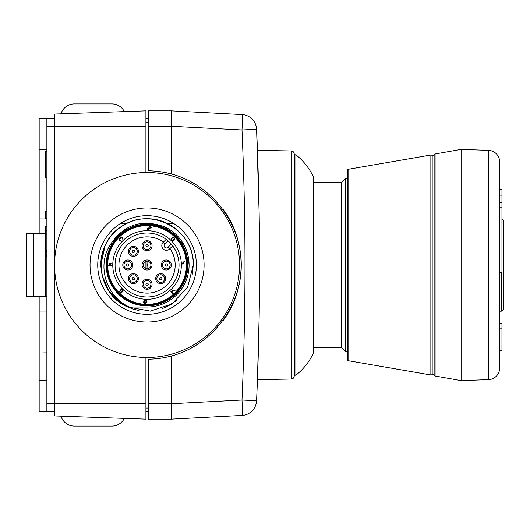 <?xml version="1.0" encoding="UTF-8"?>
<svg xmlns="http://www.w3.org/2000/svg" width="530" height="530" viewBox="0 0 530 530"><rect width="100%" height="100%" fill="white"/><g stroke="black" fill="none" stroke-linecap="round" stroke-linejoin="round"><path stroke-width="0.79" d="M127.823 222.951A46.242 46.242 0 0 0 109.65 237.818M162.717 308.473L171.601 304.187M139.165 310.547L132.772 308.977C112.605 301.159 101.952 286.498 100.819 265C100.342 240.136 122.238 218.267 147.062 218.757C171.892 218.274 193.775 240.13 193.304 265C193.781 240.136 171.886 218.267 147.062 218.757C122.231 218.274 100.349 240.13 100.819 265C100.349 240.136 122.231 218.267 147.062 218.757C171.892 218.274 193.775 240.13 193.304 265C194.609 229.629 150.891 206.064 122.066 226.098C91.856 243.853 95.148 293.713 127.803 307.042L129.439 307.042C106.55 296.933 96.533 266.318 110.068 245.039C123.682 224.448 142.08 218.473 165.261 227.105L183.764 244.496M129.439 307.042L147.062 307.042A42.042 42.042 0 0 0 165.261 227.105M187.905 265A40.843 40.843 0 0 1 147.062 305.843A40.843 40.843 0 0 1 106.219 265A40.843 40.843 0 0 1 147.062 224.157A40.843 40.843 0 0 1 187.905 265A40.843 40.843 0 0 0 147.062 224.157A40.843 40.843 0 0 0 106.219 265A40.843 40.843 0 0 0 147.062 305.843A40.843 40.843 0 0 0 187.905 265M176.795 300.411L164.856 307.639M105.152 245.556L100.819 265C102.025 286.598 112.678 301.259 132.772 308.977L138.913 310.5M115.076 265A31.985 31.985 0 0 1 147.062 233.014A31.985 31.985 0 0 1 179.047 265A31.985 31.985 0 0 1 147.062 296.985A31.985 31.985 0 0 1 115.076 265A31.985 31.985 0 0 1 147.062 233.014A31.985 31.985 0 0 1 179.047 265A31.985 31.985 0 0 1 147.062 296.985A31.985 31.985 0 0 1 132.712 236.413A31.985 31.985 0 0 1 166.168 239.355L163.141 242.382A4.624 4.624 0 0 0 164.638 249.928A4.624 4.624 0 0 0 169.679 248.921L172.707 245.894M147.062 270.008A5.008 5.008 0 0 1 142.053 265A5.008 5.008 0 0 1 147.062 259.991A5.008 5.008 0 0 1 152.07 265A5.008 5.008 0 0 1 147.062 270.008M143.517 242.19A5.008 5.008 0 0 1 150.606 242.19A5.008 5.008 0 0 1 150.606 249.272A5.008 5.008 0 0 1 143.517 249.272A5.008 5.008 0 0 1 143.517 242.19M129.896 275.083A5.008 5.008 0 0 1 136.978 275.083A5.008 5.008 0 0 1 136.978 282.165A5.008 5.008 0 0 1 129.896 282.165A5.008 5.008 0 0 1 129.896 275.083M129.896 247.835A5.008 5.008 0 0 1 136.978 247.835A5.008 5.008 0 0 1 136.978 254.917A5.008 5.008 0 0 1 129.896 254.917A5.008 5.008 0 0 1 129.896 247.835A5.008 5.008 0 0 1 136.978 247.835A5.008 5.008 0 0 1 136.978 254.917M157.145 275.083A5.008 5.008 0 0 1 164.227 275.083A5.008 5.008 0 0 1 164.227 282.165A5.008 5.008 0 0 1 157.145 282.165A5.008 5.008 0 0 1 157.145 275.083M124.252 261.456A5.008 5.008 0 0 1 131.334 261.456A5.008 5.008 0 0 1 131.334 268.544A5.008 5.008 0 0 1 124.252 268.544A5.008 5.008 0 0 1 124.252 261.456M143.517 280.728A5.008 5.008 0 0 1 150.606 280.728A5.008 5.008 0 0 1 150.606 287.81A5.008 5.008 0 0 1 143.517 287.81A5.008 5.008 0 0 1 143.517 280.728M162.79 261.456A5.008 5.008 0 0 1 169.872 261.456A5.008 5.008 0 0 1 169.872 268.544A5.008 5.008 0 0 1 162.79 268.544A5.008 5.008 0 0 1 162.79 261.456M186.427 265A39.366 39.366 0 0 0 147.062 225.634A39.366 39.366 0 0 0 107.696 265A39.366 39.366 0 0 0 147.062 304.366A39.366 39.366 0 0 0 186.427 265M184.526 261.052L184.871 261.389L182.605 263.648L183.353 263.582L182.141 264.112L181.803 263.774L184.526 261.052M148.168 229.563L149.281 229.98L148.566 230.186L147.625 229.596L147.287 228.914L147.612 228.072L150.725 227.827L149.294 226.396L149.579 226.105L151.421 227.946L147.916 228.384L148.168 229.563M108.027 265.749L109.597 264.185L109.028 263.615L109.372 263.271L109.942 263.834L110.757 263.026L111.095 263.364L110.286 264.178L111.645 265.537L111.3 265.888L108.027 265.749M144.836 303.259L145.876 302.676L144.677 302.06L144.345 300.914L144.809 300.219L146.075 300.093L146.923 300.947L146.976 301.808L145.578 303.425L143.974 303.326L143.471 301.901L144.836 303.259M122.013 291.434L122.41 291.831L120.906 293.335L118.972 291.407L119.263 291.116L120.913 292.765L121.84 291.838L120.701 291.162L120.423 289.956L121.635 289.082L123.112 290.559L122.933 291.308L122.145 289.711L121.059 289.665L120.82 290.586L122.013 291.434M171.197 291.275L174.761 289.976L175.105 290.321L171.535 291.619L173.237 293.322L172.946 293.607L170.905 291.566L171.197 291.275M122.894 238.692L122.722 239.209L121.536 237.44L120.727 237.678L121.171 238.937L120.025 238.719L119.508 239.242L120.926 240.772L119.667 240.328L119.104 239.421L119.283 238.672L120.376 238.374L120.27 237.685L121.191 236.99L122.105 237.321L122.894 238.692M173.502 239.726L173.436 240.587L172.508 240.938L171.15 239.58L173.012 237.261L174.151 237.599L174.827 238.738L174.476 239.659L173.502 239.726M187.136 265A40.075 40.075 0 0 1 147.062 305.075A40.075 40.075 0 0 1 106.987 265A40.075 40.075 0 0 1 147.062 224.925A40.075 40.075 0 0 1 187.136 265M149.347 226.449A38.624 38.624 0 0 1 149.97 226.489M145.233 303.577A38.624 38.624 0 0 1 144.259 303.518M108.458 266.087A38.624 38.624 0 0 1 108.445 265.338M165.671 307.287L176.927 300.298M192.191 274.977L193.304 265L187.6 287.18L172.098 303.849L150.434 311.117L127.889 307.042M187.872 254.91L189.104 265M122.026 303.849L109.1 291.368L101.899 274.825M100.866 266.961L100.819 265M147.062 207.972A57.028 57.028 0 0 0 90.034 265A57.028 57.028 0 0 0 147.062 322.028A57.028 57.028 0 0 0 204.09 265A57.028 57.028 0 0 0 147.062 207.972M145.909 411.889L148.221 411.889M147.062 357.478L145.909 357.478L145.909 419.137L54.583 415.944L54.583 114.056L145.909 110.863L145.909 172.522L147.062 172.522A92.478 92.478 0 0 1 239.54 265A92.478 92.478 0 0 1 147.062 357.478M61.01 113.831A13.873 13.873 0 0 1 73.849 103.926L112.38 103.926A13.873 13.873 0 0 1 124.345 111.618L73.849 113.38M112.38 112.035L124.345 111.618M61.01 416.169A13.873 13.873 0 0 0 73.849 426.074L112.38 426.074A13.873 13.873 0 0 0 124.345 418.382L73.849 416.62M112.38 417.965L124.345 418.382M46.872 255.486L45.335 255.486L45.335 255.983L46.872 255.983M46.872 254.175L45.335 254.175L45.335 254.831L46.872 254.831M46.872 252.373L45.335 252.373L45.335 252.863L46.872 252.863M46.872 251.717L45.335 251.717L45.335 252.373M46.872 250.736L45.335 250.736L45.335 251.392L46.872 251.392M46.872 250.081L45.335 250.081L45.335 250.736M46.872 256.474L45.335 256.474L46.872 256.798M46.872 234.174L45.335 234.174L45.335 226.469L46.872 226.469M46.872 230.239L45.335 230.239M46.872 211.874L45.335 211.874L45.335 211.053L45.335 211.874L45.335 211.053L46.872 211.053L45.335 211.053L45.335 218.757L46.872 218.757M46.872 177.914L45.335 177.914L45.335 151.713L46.872 151.713M54.583 411.426L39.167 411.293L39.167 352.993L46.872 352.854M33.595 233.405L26.5 233.405L26.5 296.595L33.595 296.595L33.595 233.405L45.335 233.405M46.872 296.595L33.595 296.595M45.646 296.595L45.646 256.798M45.646 256.474L45.646 255.983M45.646 255.486L45.646 254.831M45.646 254.175L45.646 252.863M45.646 250.081L45.646 234.174M46.872 312.011L39.167 312.011L39.167 352.993M39.167 312.011L39.167 296.595M39.167 233.405L39.167 217.989L45.335 217.989M46.872 411.426L46.872 118.574L39.167 118.707L39.167 217.989M46.872 118.574L54.583 118.574M145.909 303.18L145.909 302.272M145.909 300.47L145.909 300.053M145.909 268.677L145.909 261.323M145.909 357.472L145.909 357.478A92.478 92.478 0 0 1 54.583 265A92.478 92.478 0 0 1 145.909 172.528L145.909 172.528M259.468 238.493L259.435 235.227M259.243 219.195L259.236 218.771M259.157 213.954L256.593 129.28L241.998 129.963A15.416 0.808 -87 0 0 241.998 114.566A15.416 15.416 0 0 1 256.593 129.28L257.447 150.361L291.308 150.951L293.435 151.852L294.335 154.031L294.335 375.969L293.435 378.148L291.308 379.049L291.308 150.951M313.608 352.47A1.153 1.153 0 0 1 313.495 352.96L313.495 177.04A1.153 1.153 0 0 1 313.608 177.53L313.608 352.47L313.608 177.53M313.495 177.04A61.652 61.652 0 0 0 295.879 154.793L295.879 375.207A61.652 61.652 0 0 0 313.495 352.96M294.335 375.207L295.879 375.207M294.335 154.793L295.879 154.793M291.308 379.049L257.447 379.639L257.401 380.984L259.157 316.046M259.236 311.229L259.243 310.805M345.706 351.893L341.658 347.846L341.658 182.154L345.706 178.106L345.706 351.893L347.435 351.893M501.956 218.976A2.312 2.312 0 0 1 503.5 221.156L503.5 308.844A2.312 2.312 0 0 1 501.307 311.156L499.644 311.243L499.644 323.38L501.956 323.38L501.956 350.608L499.644 350.608L499.644 368.092L499.644 161.908L499.644 189.515L501.956 189.515L501.956 272.261L499.644 272.261M501.956 202.327L499.644 202.327L499.644 195.153L501.956 195.153M499.644 207.78L501.956 207.78M499.644 328.13L501.956 328.13M499.644 368.092A11.561 11.561 0 0 1 488.488 379.646L488.488 150.354A11.561 11.561 0 0 1 499.644 161.908M488.488 150.354L461.113 149.4L461.113 380.6L488.488 379.646M348.077 169.328L348.077 360.672A0.768 0.768 180 0 1 347.435 359.916L347.435 170.084A0.768 0.768 0 0 1 348.077 169.328L430.857 155.025A1.153 1.153 0 0 1 432.188 155.926L434.143 155.025L434.143 374.975A1.153 1.153 0 0 0 435.097 376.015L461.113 380.6M434.143 155.025A1.153 1.153 180 0 1 435.097 153.985L461.113 149.4M432.188 155.926L432.188 374.074A1.153 1.153 0 0 1 430.857 374.975L348.077 360.672M341.658 182.154L313.608 182.154M341.658 347.846L313.608 347.846M256.593 400.72L257.447 379.639L256.593 400.72A15.416 15.416 0 0 1 241.998 415.434L171.336 419.137L171.336 403.734L241.998 400.037C245.966 310.01 245.966 219.99 241.998 129.963L171.336 126.266L171.336 110.863L171.336 173.966C211.589 184.606 241.369 223.362 241.276 265C241.369 306.638 211.589 345.394 171.336 356.034L171.336 419.137L241.998 415.434A15.416 0.808 -93 0 0 241.998 400.037L256.593 400.72A15.416 15.416 0 0 1 241.998 415.434A15.416 15.416 0 0 0 256.593 400.72C260.575 310.242 260.575 219.758 256.593 129.28M252.359 400.508L249.365 400.369M241.998 114.566L171.336 110.863L241.998 114.566L171.336 110.863L148.221 110.863L171.336 110.863L148.221 110.863L148.221 170.792A94.214 94.214 0 0 1 171.336 173.966M171.336 356.034A94.214 94.214 0 0 1 148.221 359.208L148.221 419.137L171.336 419.137L148.221 419.137L171.336 419.137L241.998 415.434M171.336 292.003L171.336 291.222M171.336 240.156L171.336 238.818M222.971 317.821L222.971 320.802C247.152 288.698 247.152 241.302 222.971 209.198L222.971 212.179M148.221 118.263L145.909 118.263M148.221 230.08L148.221 229.589M148.221 228.264L148.221 227.82M147.062 263.847A1.153 1.153 0 0 0 145.909 265A1.153 1.153 0 0 0 147.062 266.153L148.221 265L147.062 263.847L147.062 261.144A3.856 3.856 0 0 0 143.206 265A3.856 3.856 0 0 0 147.062 268.856A3.856 3.856 0 0 0 150.917 265A3.856 3.856 0 0 0 147.062 261.144M147.062 246.887A1.153 1.153 0 0 0 148.221 245.734A1.153 1.153 0 0 0 147.062 244.575A1.153 1.153 0 0 0 145.909 245.734A1.153 1.153 0 0 0 147.062 246.887M147.062 249.584A3.856 3.856 0 0 0 150.619 244.257A3.856 3.856 0 0 0 144.339 243.012A3.856 3.856 0 0 0 147.062 249.584A3.856 3.856 0 0 0 150.619 244.257A3.856 3.856 0 0 0 144.339 243.012A3.856 3.856 0 0 0 147.062 249.584M134.256 277.806A1.153 1.153 0 0 0 132.619 277.806A1.153 1.153 0 0 0 132.619 279.442A1.153 1.153 0 0 0 134.256 279.442A1.153 1.153 0 0 0 134.256 277.806M136.164 281.351A3.856 3.856 0 0 0 136.164 275.898A3.856 3.856 0 0 0 130.711 275.898A3.856 3.856 0 0 0 130.711 281.351A3.856 3.856 0 0 0 136.164 281.351A3.856 3.856 0 0 0 136.164 275.898A3.856 3.856 0 0 0 130.711 275.898M134.256 252.194A1.153 1.153 0 0 0 134.256 250.557A1.153 1.153 0 0 0 132.619 250.557A1.153 1.153 0 0 0 132.619 252.194A1.153 1.153 0 0 0 134.256 252.194M136.164 254.102A3.856 3.856 0 0 0 136.164 248.649A3.856 3.856 0 0 0 130.711 248.649A3.856 3.856 0 0 0 130.711 254.102A3.856 3.856 0 0 0 136.164 254.102A3.856 3.856 0 0 0 136.164 248.649A3.856 3.856 0 0 0 130.711 248.649A3.856 3.856 0 0 0 130.711 254.102A3.856 3.856 0 0 0 136.164 254.102M159.868 277.806A1.153 1.153 0 0 0 159.868 279.442A1.153 1.153 0 0 0 161.504 279.442A1.153 1.153 0 0 0 161.504 277.806A1.153 1.153 0 0 0 159.868 277.806M163.412 281.351A3.856 3.856 0 0 0 163.412 275.898A3.856 3.856 0 0 0 157.96 275.898A3.856 3.856 0 0 0 157.96 281.351A3.856 3.856 0 0 0 163.412 281.351A3.856 3.856 0 0 0 163.412 275.898A3.856 3.856 0 0 0 157.96 275.898A3.856 3.856 0 0 0 157.96 281.351A3.856 3.856 0 0 0 163.412 281.351M128.949 265A1.153 1.153 0 0 0 127.796 263.847A1.153 1.153 0 0 0 126.637 265A1.153 1.153 0 0 0 127.796 266.153A1.153 1.153 0 0 0 128.949 265M130.519 267.723A3.856 3.856 0 0 0 129.267 261.442A3.856 3.856 0 0 0 123.941 265A3.856 3.856 0 0 0 130.519 267.723A3.856 3.856 0 0 0 129.267 261.442A3.856 3.856 0 0 0 125.073 262.277M147.062 283.113A1.153 1.153 0 0 0 145.909 284.265A1.153 1.153 0 0 0 147.062 285.425A1.153 1.153 0 0 0 148.221 284.265A1.153 1.153 0 0 0 147.062 283.113M147.062 280.416A3.856 3.856 0 0 0 143.504 285.743A3.856 3.856 0 0 0 149.785 286.988A3.856 3.856 0 0 0 147.062 280.416A3.856 3.856 0 0 0 143.504 285.743A3.856 3.856 0 0 0 149.785 286.988A3.856 3.856 0 0 0 147.062 280.416M162.478 265A3.856 3.856 0 0 0 169.057 267.723A3.856 3.856 0 0 0 167.805 261.442A3.856 3.856 0 0 0 162.478 265A3.856 3.856 0 0 1 167.805 261.442A3.856 3.856 0 0 1 169.057 267.723M165.174 265A1.153 1.153 0 0 0 166.327 266.153A1.153 1.153 0 0 0 167.487 265A1.153 1.153 0 0 0 166.327 263.847A1.153 1.153 0 0 0 165.174 265M144.743 301.199L145.531 302.219L146.572 301.749L145.843 300.437L145.034 300.563L144.743 301.199M169.679 248.921L168.043 247.291A2.312 2.312 0 0 1 164.095 245.655A2.312 2.312 0 0 1 164.77 244.019L163.141 242.382M171.256 244.078L168.043 247.291M164.77 244.019L167.983 240.812M163.412 242.111A28.13 28.13 0 0 0 118.932 265A28.13 28.13 0 0 0 147.062 293.13A28.13 28.13 0 0 0 169.951 248.649M112.764 265A34.298 34.298 0 0 1 147.062 230.702A34.298 34.298 0 0 1 181.359 265A34.298 34.298 0 0 1 147.062 299.298A34.298 34.298 0 0 1 112.764 265M196.385 265A49.323 49.323 0 0 0 147.062 215.677A49.323 49.323 0 0 0 97.739 265A49.323 49.323 0 0 0 147.062 314.323A49.323 49.323 0 0 0 196.385 265M145.909 408.04L148.221 408.04M46.872 403.721L145.909 403.721M46.872 126.279L145.909 126.279M501.307 272.261L501.307 311.156M435.097 153.985L435.097 376.015M430.857 155.025L430.857 374.975M171.336 403.734L148.221 403.721M171.336 126.266L148.221 126.279M145.909 122.119L148.221 122.119M147.062 266.159L147.062 268.856M173.535 223.382L167.208 223.382M126.909 223.382L120.588 223.382M45.646 290.049L46.872 290.049M45.646 239.951L46.872 239.951M39.167 380.739L46.872 380.6M39.167 149.261L46.872 149.4M345.706 178.106L347.435 178.106M432.188 374.074L434.143 374.975"/></g></svg>
